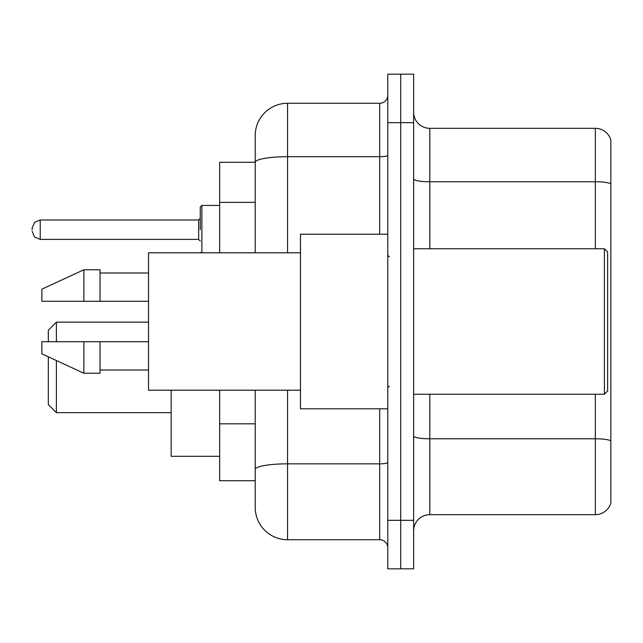 <?xml version="1.0" encoding="UTF-8"?>
<svg xmlns="http://www.w3.org/2000/svg" width="643" height="643" viewBox="0 0 643 643"><rect width="100%" height="100%" fill="white"/><g stroke="black" fill="none" stroke-linecap="round" stroke-linejoin="round"><path stroke-width="0.96" d="M255.223 162.277L219.665 162.277L219.665 252.803M287.558 390.197L287.558 539.726A32.327 32.327 0 0 1 255.223 507.391L255.223 480.723L219.665 480.723L219.665 390.197M255.223 507.391L255.223 390.197M387.777 520.324L387.777 568.822L400.71 568.822L400.71 520.324L400.71 568.822L413.642 568.822L413.642 520.324L400.71 520.324L400.71 122.676L400.71 520.324L387.777 520.324L387.777 122.676L400.71 122.676L400.71 74.178L400.71 122.676L413.642 122.676L413.642 520.324M413.642 122.676L413.642 74.178L387.777 74.178L387.777 122.676M287.558 539.726L379.691 539.726L379.691 408.787M255.223 193.463L255.223 135.609A32.327 32.327 0 0 1 287.558 103.274L379.691 103.274A8.086 8.086 0 0 0 387.777 95.196M255.223 475.064L255.223 432.699M255.223 252.803L255.223 162.317A32.327 5.61 180 0 1 287.558 156.707L379.691 156.707L379.691 103.274M255.223 135.609L255.223 153.388M387.777 547.804A8.086 8.086 0 0 0 379.691 539.726M610.85 441.026L610.85 503.027A16.163 16.163 0 0 1 595.33 514.673L429.805 514.673A16.163 16.163 0 0 0 413.642 530.837M610.85 139.973A16.163 16.163 0 0 0 595.33 128.327A16.163 16.163 0 0 1 610.85 139.973L610.85 503.027M610.85 183.785A16.163 2.805 180 0 0 595.33 181.76L595.33 128.327L429.805 128.327A16.163 16.163 0 0 1 413.642 112.163A16.163 16.163 0 0 0 429.805 128.327L429.805 248.761M48.313 356.817L48.313 404.584L56.399 412.669L171.167 412.669M56.399 360.546L56.399 412.669M171.167 390.197L171.167 456.313L219.665 456.313M48.313 341.706L48.313 330.229L56.399 322.143L56.399 341.706M604.388 248.761L607.619 251.992L607.619 391.008L604.388 394.239L604.388 248.761L413.642 248.761M387.777 234.213L300.482 234.213L300.482 408.787L387.777 408.787M300.482 252.803L148.533 252.803L148.533 390.197L300.482 390.197M83.879 301.294L41.851 301.294L41.851 289.173L83.879 269.771L83.879 301.294L148.533 301.294M83.879 269.771L100.043 269.771L100.043 301.294M148.533 341.706L100.043 341.706L100.043 373.229L83.879 373.229L83.879 341.706L41.851 341.706L41.851 353.827L83.879 373.229M41.851 341.706L52.549 341.706M100.043 341.706L83.879 341.706M200.262 229.688L200.262 207.054L200.262 229.688M32.15 229.688L32.15 228.064L32.15 229.688M255.223 202.352L219.665 202.352M255.223 423.809L219.665 423.809M387.777 462.438A8.086 1.407 0 0 1 379.691 463.836L287.558 463.836A32.327 5.61 180 0 0 255.223 469.454M287.558 103.274L287.558 252.803M379.691 234.213L379.691 156.707A8.086 1.407 0 0 0 387.777 155.301M610.85 440.801A16.163 2.805 180 0 0 595.33 438.783L429.805 438.783L429.805 514.673M595.33 514.673L595.33 394.239M595.33 248.761L595.33 181.76L429.805 181.76A16.163 2.805 0 0 1 413.642 178.955M429.805 394.239L429.805 438.783A16.163 2.805 0 0 1 413.642 435.978M219.665 205.438L201.878 205.438L201.878 252.803M198.647 219.986L40.236 219.986L40.236 239.381L198.647 239.381L198.647 219.986L200.262 218.371M56.399 322.143L148.533 322.143M413.642 394.239L604.388 394.239M389.393 256.838L387.777 255.223M100.043 273.002L148.533 273.002M100.043 369.998L148.533 369.998M389.393 386.162L387.777 387.777M200.335 252.803L200.262 252.313M40.236 239.381L34.561 237.058L32.15 231.303M40.236 219.986L34.561 222.309L32.15 228.064M198.647 239.381L200.262 240.996M201.878 205.438L200.262 207.054"/></g></svg>
